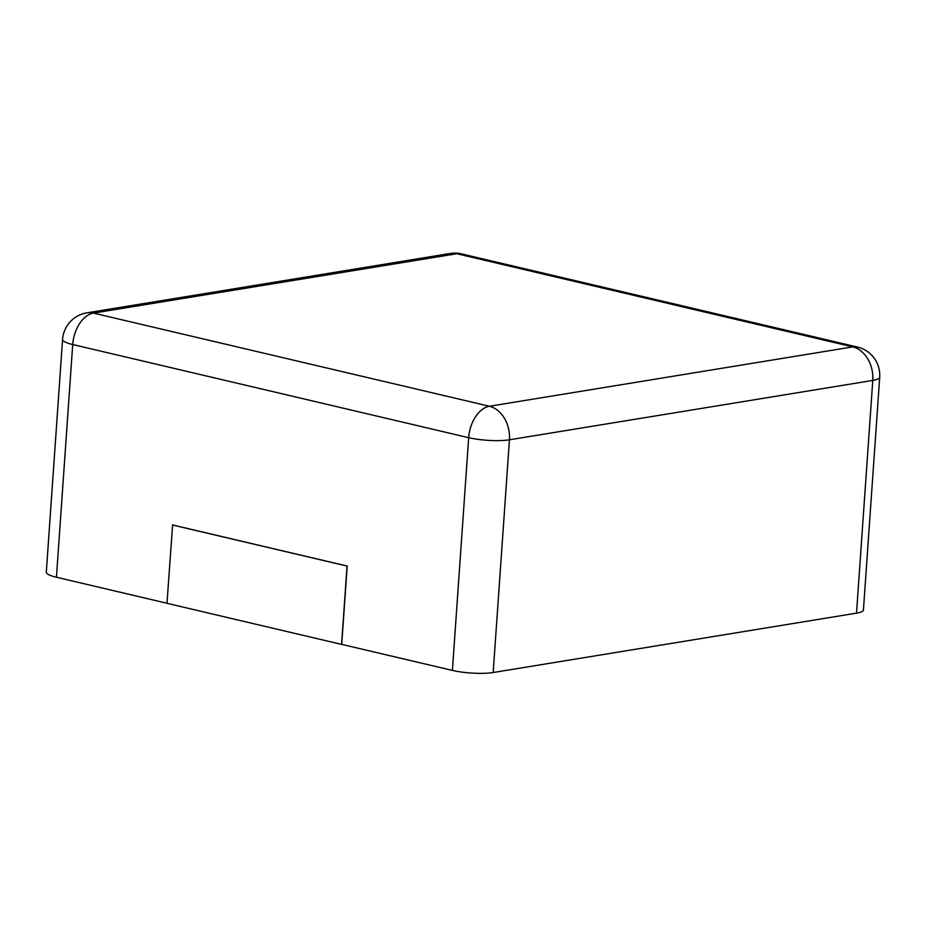 <?xml version="1.0" encoding="UTF-8"?>
<svg xmlns="http://www.w3.org/2000/svg" width="926" height="926" viewBox="0 0 926 926"><rect width="100%" height="100%" fill="white"/><g stroke="black" fill="none" stroke-linecap="round" stroke-linejoin="round"><path stroke-width="1.39" d="M856.504 613.151L872.778 380.424A28.995 5.683 -176 0 0 879.7 377.276L863.426 610.002A28.995 5.683 -176 0 1 856.504 613.151L493.176 672.519A28.995 5.683 4 0 1 452.397 670.412L341.706 644.369L347.192 566.041L172.606 524.973L166.981 603.312L341.567 644.392L347.042 566.064L172.456 524.996M166.981 603.254L56.44 577.245A28.995 5.683 -176 0 1 46.3 572.164L62.574 339.437A28.995 5.683 -176 0 0 72.714 344.53A28.995 18.161 -76.8 0 1 93.48 313.104L456.807 253.736L852.765 346.891L489.426 406.259L93.48 313.104A28.995 21.877 80.7 0 0 86.812 312.849A28.995 28.995 0 0 0 62.574 339.437M452.397 670.412L468.672 437.685L72.714 344.53L56.44 577.245M468.672 437.685A28.995 18.161 -76.8 0 1 489.426 406.259A28.995 21.877 -99.3 0 1 509.45 439.792A28.995 5.683 -176 0 1 468.672 437.685M493.176 672.519L509.45 439.792L872.778 380.424A28.995 21.877 -99.3 0 0 852.765 346.891A28.995 18.161 103.2 0 1 857.418 347.03L461.461 253.874A28.995 18.161 103.2 0 0 456.807 253.736A28.995 21.877 80.7 0 0 450.152 253.481L86.812 312.849M461.461 253.874A28.995 28.995 0 0 0 450.152 253.481M879.7 377.276A28.995 28.995 0 0 0 857.418 347.03"/></g></svg>

